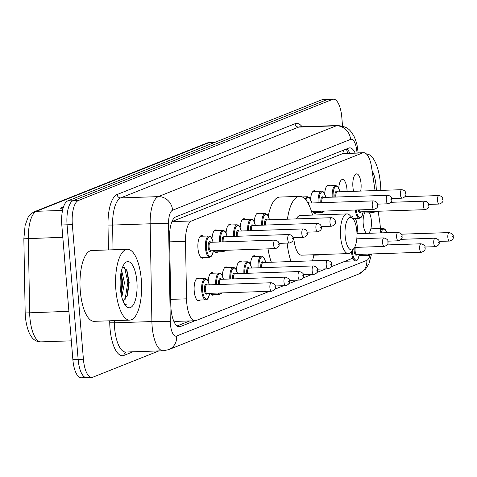 <?xml version="1.0" encoding="UTF-8"?>
<svg xmlns="http://www.w3.org/2000/svg" width="477" height="477" viewBox="0 0 477 477"><rect width="100%" height="100%" fill="white"/><g stroke="black" fill="none" stroke-linecap="round" stroke-linejoin="round"><path stroke-width="0.72" d="M212.003 238.613A11.341 4.156 -91.9 0 1 215.741 229.908A11.341 4.156 -91.9 0 1 217.214 230.57M226.086 233.009A11.341 4.156 -91.9 0 1 229.825 224.303A11.341 4.156 -91.9 0 1 231.297 224.965M240.175 227.404A11.341 4.156 -91.9 0 1 243.908 218.699A11.341 4.156 -91.9 0 1 245.381 219.36M254.259 221.799A11.341 4.156 -91.9 0 1 257.997 213.1A11.341 4.156 -91.9 0 1 259.464 213.756M299.771 196.381A11.341 4.156 -91.9 0 1 300.248 196.285A11.341 4.156 -91.9 0 1 301.261 196.59M310.593 199.386A11.341 4.156 -91.9 0 1 314.331 190.681A11.341 4.156 -91.9 0 1 315.798 191.343M324.676 193.781A11.341 4.156 -91.9 0 1 328.414 185.076A11.341 4.156 -91.9 0 1 329.881 185.738M338.759 188.177A11.341 4.156 -91.9 0 1 342.498 179.477A11.341 4.156 -91.9 0 1 346.952 189.19A11.341 4.156 -91.9 0 1 347.053 191.539M353.642 191.319A11.341 4.156 -91.9 0 1 352.897 186.823A11.341 4.156 -91.9 0 1 356.581 173.872A11.341 4.156 -91.9 0 1 361.035 183.585A11.341 4.156 -91.9 0 1 360.695 191.08M203.846 257.419A11.341 4.156 -91.9 0 1 202.427 258.176A11.341 4.156 -91.9 0 1 197.973 248.463A11.341 4.156 -91.9 0 1 201.658 235.513A11.341 4.156 -91.9 0 1 203.13 236.175M366.849 233.36A11.341 4.156 -91.9 0 1 363.212 223.838A11.341 4.156 -91.9 0 1 365.448 211.675M369.317 212.802A11.341 4.156 -91.9 0 1 371.35 220.601A11.341 4.156 -91.9 0 1 368.465 233.307M351.507 217.13A11.341 4.156 -91.9 0 1 352.813 216.492M355.234 218.406A11.341 4.156 -91.9 0 1 357.267 226.205A11.341 4.156 -91.9 0 1 356.969 233.468M222.318 275.628A11.341 4.156 -91.9 0 1 226.056 266.923A11.341 4.156 -91.9 0 1 227.529 267.585M208.234 281.233A11.341 4.156 -91.9 0 1 211.973 272.528A11.341 4.156 -91.9 0 1 213.446 273.19M236.407 270.024A11.341 4.156 -91.9 0 1 240.14 261.324A11.341 4.156 -91.9 0 1 241.612 261.98M250.491 264.419A11.341 4.156 -91.9 0 1 254.229 255.72A11.341 4.156 -91.9 0 1 255.696 256.376M200.078 300.039A11.341 4.156 -91.9 0 1 198.659 300.796A11.341 4.156 -91.9 0 1 194.205 291.083A11.341 4.156 -91.9 0 1 197.889 278.133A11.341 4.156 -91.9 0 1 199.362 278.795M375.059 190.591L371.565 167.296A21.262 7.793 88.1 0 0 363.635 152.688A21.262 7.793 88.1 0 0 362.627 152.908L191.599 220.958A21.262 7.793 88.1 0 0 185.517 241.32L186.543 298.835A21.262 7.793 88.1 0 0 186.722 302.531A21.262 7.793 88.1 0 0 195.069 320.741A21.262 7.793 88.1 0 0 196.083 320.526L269.517 291.31M363.635 152.688L342.814 153.576L171.97 221.549M173.711 321.027L175.268 321.415L195.069 320.741M380.348 232.001A21.262 7.793 88.1 0 0 379.764 221.954L378.16 211.245M274.71 289.241L283.6 285.705M288.794 283.636L297.684 280.1M302.877 278.037L311.767 274.496M316.961 272.433L325.851 268.897M331.044 266.828L352.914 258.129M359.241 255.606L362.615 254.265M217.929 251.814A11.341 4.156 -91.9 0 1 216.51 252.571A11.341 4.156 -91.9 0 1 214.107 250.687M316.519 212.587A11.341 4.156 -91.9 0 1 315.094 213.344A11.341 4.156 -91.9 0 1 312.697 211.466M214.161 294.434A11.341 4.156 -91.9 0 1 212.742 295.191A11.341 4.156 -91.9 0 1 210.339 293.313M355.085 152.98A21.262 7.793 88.1 0 0 349.766 147.864A21.262 7.793 88.1 0 0 348.753 148.079L175.667 216.946A21.262 7.793 88.1 0 0 169.585 237.313L170.79 304.886A21.262 7.793 88.1 0 0 170.975 308.589A21.262 7.793 88.1 0 0 179.322 326.799A21.262 7.793 88.1 0 0 180.33 326.584L195.004 320.747M158.889 350.917L92.765 377.229A21.262 7.793 -91.9 0 1 91.757 377.444A21.262 7.793 -91.9 0 1 83.409 359.229L72.343 224.631A21.262 7.793 -91.9 0 1 78.24 200.567L332.463 99.419A21.262 7.793 -91.9 0 1 333.477 99.198A21.262 7.793 -91.9 0 1 341.818 117.414L342.54 126.143M87.494 377.408A21.262 7.793 -91.9 0 1 86.486 377.623L81.209 377.802A21.262 7.793 -91.9 0 1 72.868 359.586L61.801 224.989L67.072 224.81A21.262 7.793 -91.9 0 1 72.969 200.745L327.192 99.592A21.262 7.793 -91.9 0 1 328.2 99.377A21.262 7.793 -91.9 0 0 327.192 99.592L72.969 200.745A21.262 7.793 -91.9 0 0 67.072 224.81L78.139 359.408L67.072 224.81L72.343 224.631M86.486 377.623A21.262 7.793 -91.9 0 1 78.139 359.408A21.262 7.793 -91.9 0 0 86.486 377.623L91.757 377.444M189.733 320.926L177.045 325.97M346.767 148.872A21.262 7.793 -91.9 0 1 349.814 153.159M61.801 224.989A21.262 7.793 -91.9 0 1 67.698 200.924L321.921 99.771A21.262 7.793 -91.9 0 1 322.929 99.556L333.477 99.198M63.101 208.139L59.977 208.246L63.507 206.839M141.299 279.653A35.435 12.986 -91.9 0 1 129.786 320.121A35.435 12.986 -91.9 0 1 115.875 289.766A35.435 12.986 -91.9 0 1 127.389 249.298A35.435 12.986 -91.9 0 1 141.299 279.653M129.786 320.121L94.202 321.325A35.435 12.986 -91.9 0 1 80.291 290.97A35.435 12.986 -91.9 0 1 91.805 250.503L127.389 249.298M120.299 288.007A23.105 8.467 -91.9 0 1 124.533 263.596A23.105 8.467 -91.9 0 1 136.875 281.412A23.105 8.467 -91.9 0 1 134.323 302.943A23.105 8.467 -91.9 0 1 125.97 306.049A23.105 8.467 -91.9 0 1 120.299 288.007M123.299 300.778A16.021 5.873 -91.9 0 1 123.006 300.874L127.437 295.525L129.189 282.45L126.948 270.483L122.732 266.756M121.23 294.649L122.804 282.813L121.069 272.343M121.832 297.219L124.449 282.76L121.575 270.179M124.628 304.231L126.256 304.654L124.419 303.867M121.122 294.094L122.118 282.336L120.937 273.011M126.995 296.646L128.707 282.11L126.608 269.761M120.729 291.799L121.295 282.36L120.58 275.259M125.04 299.741L127.884 282.14L124.449 267.09M356.844 231.315A16.301 5.974 -91.9 0 1 353.856 248.535A16.301 5.974 -91.9 0 1 345.151 235.966A16.301 5.974 -91.9 0 1 346.952 220.779A16.301 5.974 -91.9 0 1 352.843 218.585A16.301 5.974 -91.9 0 1 356.844 231.315M353.856 248.535L351.179 251.88A19.843 7.274 -91.9 0 1 348.371 253.585A19.843 7.274 -91.9 0 1 340.584 236.586A19.843 7.274 -91.9 0 1 347.029 213.923A19.843 7.274 -91.9 0 1 349.945 215.425L352.843 218.585M293.766 237.743A19.843 7.274 88.1 0 0 293.796 238.166A19.843 7.274 88.1 0 0 301.583 255.165L348.371 253.585M313.872 254.748A38.977 14.286 -91.9 0 1 312.465 260.836M291.113 261.563A38.977 14.286 -91.9 0 1 287.136 243.091M271.347 262.231A38.977 14.286 -91.9 0 1 268.032 248.869M347.029 213.923L300.242 215.503A19.843 7.274 88.1 0 0 296.366 218.889M287.434 219.193A38.977 14.286 -91.9 0 1 299.598 196.381A38.977 14.286 -91.9 0 1 312.53 215.085M268.283 216.075A38.977 14.286 -91.9 0 1 279.826 197.049L299.598 196.381M366.61 154.113L366.586 154.119A35.435 12.986 -91.9 0 1 366.61 154.113A35.435 12.986 -91.9 0 1 380.521 184.468A35.435 12.986 -91.9 0 1 380.825 190.395M378.714 211.228A35.435 12.986 -91.9 0 1 378.356 212.557M372.042 170.48A23.105 8.467 -91.9 0 1 376.097 186.227A23.105 8.467 -91.9 0 1 376.305 190.55M170.694 299.371L186.543 298.835M343.458 150.189A21.262 19.611 68.3 0 1 344.108 153.35M169.669 241.857L185.517 241.32M171.947 221.62L191.599 220.958M342.814 153.576L362.627 152.908M178.297 326.65L180.33 326.584M357.106 152.908L356.522 148.991A14.173 5.193 88.1 0 0 350.559 139.397L172.596 210.208A14.173 5.193 88.1 0 0 168.542 223.785L170.283 321.552A14.173 5.193 88.1 0 0 170.402 324.014A14.173 5.193 88.1 0 0 176.639 336.017L366.801 260.353A14.173 5.193 88.1 0 0 369.943 255.261M163.271 350.768A28.346 10.387 -91.9 0 1 152.139 326.489A28.346 10.387 -91.9 0 1 151.895 321.558L114.337 322.828A28.346 10.387 88.1 0 0 114.581 327.759A28.346 10.387 88.1 0 0 125.707 352.038L163.271 350.768L168.703 349.629A14.173 13.076 -111.7 0 0 176.639 336.017M133.035 351.793L124.05 355.371A3.542 3.267 68.3 0 1 125.874 352.032M124.05 355.371A31.887 11.687 -91.9 0 1 110.014 328.373A31.887 11.687 -91.9 0 1 109.74 322.828L109.704 320.8M108.44 249.936L107.999 225.061A31.887 11.687 -91.9 0 1 117.121 194.509L295.084 123.698A31.887 11.687 -91.9 0 1 302.072 126.739M78.24 200.567L67.698 200.924M83.409 359.229L72.868 359.586M332.463 99.419L321.921 99.771M170.283 321.552A14.173 0.572 179 0 0 151.895 321.558L150.154 223.791L112.59 225.061L113.031 249.781M168.542 223.785A14.173 0.572 179 0 0 150.154 223.791A28.346 10.387 -91.9 0 1 158.263 196.631L120.705 197.901A28.346 10.387 88.1 0 0 112.59 225.061L107.999 225.061M114.295 320.645L114.337 322.828L109.74 322.828M172.596 210.208A14.173 13.076 -111.7 0 0 158.263 196.631L336.231 125.821L298.668 127.097L120.705 197.901A3.542 3.267 68.3 0 1 117.121 194.509M350.559 139.397A14.173 13.076 -111.7 0 0 336.231 125.821A28.346 10.387 -91.9 0 1 337.573 125.534L300.015 126.804A28.346 10.387 88.1 0 0 298.668 127.097A3.542 3.267 68.3 0 1 295.084 123.698M358.185 152.873L357.356 147.333A14.173 3.965 171.5 0 1 356.522 148.991M371.428 254.45L368.936 263.727L365.632 269.052L358.859 273.971A14.173 13.076 -111.7 0 0 366.801 260.353M346.552 148.955L346.678 149.784M62.541 210.417L36.443 211.299A7.089 6.535 -111.7 0 0 34.398 211.728L206.964 143.064A7.089 6.535 68.3 0 1 209.009 142.641L36.443 211.299A28.346 10.387 88.1 0 0 28.334 238.458L29.652 312.644A28.346 10.387 88.1 0 0 29.902 317.575A28.346 10.387 88.1 0 0 41.028 341.86L71.323 340.834M41.028 341.86C35.501 341.914 28.036 338.938 25.376 317.145L25.174 312.99L68.897 311.314M206.964 143.064L210.357 142.349A28.346 10.387 88.1 0 0 209.009 142.641L214.668 142.45M62.809 237.29L23.85 238.804L25.09 225.585L27.66 218.317C28.608 215.831 30.856 213.636 34.398 211.728M63.346 207.328L61.134 208.205M197.186 300.134L205.879 299.842A10.631 3.894 -91.9 0 1 201.711 290.737A10.631 3.894 -91.9 0 1 205.164 278.598L206.666 279.117L207.561 280.065L209.379 284.835M209.32 284.835A9.922 3.637 88.1 0 0 204.83 279.725A9.922 3.637 88.1 0 0 202.624 290.612A9.922 3.637 88.1 0 0 205.951 299.013A9.922 3.637 88.1 0 0 209.606 293.337M207.262 293.415A4.961 1.819 -91.9 0 1 204.4 289.903A4.961 1.819 -91.9 0 1 205.044 285.085A4.961 1.819 -91.9 0 1 206.976 284.918M271.276 282.742L206.696 284.924A4.251 1.556 88.1 0 0 205.313 289.783A4.251 1.556 88.1 0 0 206.982 293.427L271.562 291.238A4.251 1.556 -91.9 0 1 269.893 287.595A4.251 1.556 -91.9 0 1 271.276 282.742C274.454 283.797 275.766 285.085 275.205 286.599C275.891 288.633 274.68 290.183 271.562 291.238M274.967 286.778L274.46 286.981L274.967 286.778M215.753 284.62A10.631 3.894 -91.9 0 1 219.247 272.993L220.756 273.518L221.644 274.46L223.463 279.23M223.403 279.236A9.922 3.637 88.1 0 0 218.991 274.06A9.922 3.637 88.1 0 0 216.677 284.59M218.508 284.525A4.961 1.819 -91.9 0 1 218.484 284.304A4.961 1.819 -91.9 0 1 219.128 279.48A4.961 1.819 -91.9 0 1 221.06 279.313M275.122 285.991L285.645 285.634A4.251 1.556 -91.9 0 1 283.976 281.996A4.251 1.556 -91.9 0 1 285.359 277.137L220.779 279.319A4.251 1.556 88.1 0 0 219.396 284.179A4.251 1.556 88.1 0 0 219.432 284.495M289.05 281.174L288.543 281.376L289.05 281.174M211.269 294.536L219.969 294.237A10.631 3.894 -91.9 0 1 218.09 293.051M219.396 293.003A9.922 3.637 88.1 0 0 221.769 292.926M229.836 279.015A10.631 3.894 -91.9 0 1 233.331 267.388L234.839 267.913L235.727 268.855L237.546 273.625M237.486 273.631A9.922 3.637 88.1 0 0 233.074 268.456A9.922 3.637 88.1 0 0 230.761 278.985M232.591 278.92A4.961 1.819 -91.9 0 1 232.567 278.699A4.961 1.819 -91.9 0 1 233.211 273.876A4.961 1.819 -91.9 0 1 235.143 273.709M289.205 280.387L299.729 280.035A4.251 1.556 -91.9 0 1 298.059 276.392A4.251 1.556 -91.9 0 1 299.443 271.532L234.863 273.72A4.251 1.556 88.1 0 0 233.486 278.574A4.251 1.556 88.1 0 0 233.515 278.89M303.133 275.569L302.627 275.772L303.133 275.569M243.926 273.41A10.631 3.894 -91.9 0 1 247.414 261.784L248.922 262.308L249.811 263.25L251.629 268.026M251.576 268.026A9.922 3.637 88.1 0 0 247.158 262.851A9.922 3.637 88.1 0 0 244.844 273.381M246.675 273.321A4.961 1.819 -91.9 0 1 246.651 273.094A4.961 1.819 -91.9 0 1 247.295 268.271A4.961 1.819 -91.9 0 1 249.227 268.104M303.289 274.782L313.812 274.43A4.251 1.556 -91.9 0 1 312.143 270.787A4.251 1.556 -91.9 0 1 313.526 265.927L248.946 268.116A4.251 1.556 88.1 0 0 247.569 272.969A4.251 1.556 88.1 0 0 247.599 273.285M317.217 269.964L316.71 270.167L317.217 269.964M258.009 267.806A10.631 3.894 -91.9 0 1 261.497 256.179L263.006 256.704L263.894 257.652L265.719 262.422M265.659 262.422A9.922 3.637 88.1 0 0 261.241 257.246A9.922 3.637 88.1 0 0 258.928 267.776M260.758 267.716A4.961 1.819 -91.9 0 1 260.74 267.49A4.961 1.819 -91.9 0 1 261.378 262.672A4.961 1.819 -91.9 0 1 263.31 262.499M317.372 269.183L327.896 268.825A4.251 1.556 -91.9 0 1 326.226 265.182A4.251 1.556 -91.9 0 1 327.61 260.329L263.03 262.511A4.251 1.556 88.1 0 0 261.652 267.364A4.251 1.556 88.1 0 0 261.682 267.686M331.3 264.365L330.794 264.568L331.3 264.365M382.566 242.769A4.251 1.556 -91.9 0 1 383.943 237.91C387.127 238.971 388.439 240.253 387.873 241.767C388.564 243.807 387.348 245.351 384.235 246.412A4.251 1.556 -91.9 0 1 382.566 242.769M387.64 241.946L387.133 242.149L387.64 241.946M313.794 255.177L318.553 255.016A10.631 3.894 -91.9 0 1 317.455 254.629M396.649 237.164A4.251 1.556 -91.9 0 1 398.033 232.305C401.211 233.366 402.522 234.648 401.962 236.163C402.648 238.202 401.431 239.746 398.319 240.807A4.251 1.556 -91.9 0 1 396.649 237.164M401.723 236.342L401.217 236.544L401.723 236.342M345.086 261.241L355.657 260.883A10.631 3.894 -91.9 0 1 351.489 251.778A10.631 3.894 -91.9 0 1 351.466 251.522M352.33 250.443A9.922 3.637 88.1 0 0 352.402 251.653A9.922 3.637 88.1 0 0 355.729 260.048A9.922 3.637 88.1 0 0 359.39 254.372M357.04 254.456A4.961 1.819 -91.9 0 1 354.178 250.944A4.961 1.819 -91.9 0 1 354.28 247.933M355.371 247.384A4.251 1.556 88.1 0 0 355.091 250.819A4.251 1.556 88.1 0 0 356.76 254.462L421.34 252.279A4.251 1.556 -91.9 0 1 419.671 248.636A4.251 1.556 -91.9 0 1 421.054 243.783C424.232 244.838 425.544 246.126 424.983 247.641C425.669 249.674 424.458 251.224 421.34 252.279M424.745 247.819L424.238 248.022L424.745 247.819M433.754 243.031A4.251 1.556 -91.9 0 1 435.137 238.178C438.315 239.233 439.627 240.521 439.067 242.036C439.752 244.069 438.542 245.619 435.423 246.675A4.251 1.556 -91.9 0 1 433.754 243.031M438.828 242.215L438.321 242.417L438.828 242.215M359.241 255.636L369.747 255.278A10.631 3.894 -91.9 0 1 367.868 254.086M369.174 254.044A9.922 3.637 88.1 0 0 371.547 253.961M380.109 232.913A10.631 3.894 -91.9 0 1 383.109 228.429L384.617 228.948L385.505 229.896L386.817 232.687M386.74 232.687A9.922 3.637 88.1 0 0 381.093 232.883M447.837 237.427A4.251 1.556 -91.9 0 1 449.221 232.573C452.405 233.629 453.71 234.917 453.15 236.431C453.836 238.47 452.625 240.014 449.507 241.07A4.251 1.556 -91.9 0 1 447.837 237.427M452.911 236.61L452.405 236.813L452.911 236.61M213.434 250.711L211.943 255.594L210.619 256.948L209.647 257.222A10.631 3.894 -91.9 0 1 205.48 248.118A10.631 3.894 -91.9 0 1 208.932 235.978L200.239 236.27M213.088 242.215A9.922 3.637 88.1 0 0 208.598 237.099A9.922 3.637 88.1 0 0 206.392 247.992A9.922 3.637 88.1 0 0 209.719 256.393A9.922 3.637 88.1 0 0 213.374 250.717M211.031 250.795A4.961 1.819 -91.9 0 1 208.169 247.283A4.961 1.819 -91.9 0 1 208.813 242.465A4.961 1.819 -91.9 0 1 210.745 242.298M210.464 242.304A4.251 1.556 88.1 0 0 209.081 247.164A4.251 1.556 88.1 0 0 210.751 250.807L275.33 248.618A4.251 1.556 -91.9 0 1 273.661 244.975A4.251 1.556 -91.9 0 1 275.044 240.122L210.458 242.304M278.228 244.361L278.735 244.158L278.228 244.361M225.824 250.294L223.737 251.617A10.631 3.894 -91.9 0 1 221.859 250.431M223.164 250.383A9.922 3.637 88.1 0 0 225.538 250.306M222.276 241.905A4.961 1.819 -91.9 0 1 222.252 241.678A4.961 1.819 -91.9 0 1 222.896 236.86A4.961 1.819 -91.9 0 1 224.828 236.693M289.128 234.517C291.775 235.03 293.087 236.318 293.057 238.375C293.743 240.414 292.532 241.958 289.414 243.014A4.251 1.556 -91.9 0 1 287.744 239.371A4.251 1.556 -91.9 0 1 289.128 234.517L224.542 236.699A4.251 1.556 88.1 0 0 223.164 241.559A4.251 1.556 88.1 0 0 223.2 241.875M292.312 238.756L292.818 238.554L292.312 238.756M219.521 242A10.631 3.894 -91.9 0 1 223.015 230.373L214.322 230.665M227.171 236.61A9.922 3.637 88.1 0 0 222.759 231.434A9.922 3.637 88.1 0 0 220.446 241.97M236.359 236.3A4.961 1.819 -91.9 0 1 236.336 236.079A4.961 1.819 -91.9 0 1 236.98 231.256A4.961 1.819 -91.9 0 1 238.911 231.089M303.211 228.912C305.858 229.425 307.17 230.713 307.14 232.77C307.826 234.809 306.616 236.353 303.497 237.409A4.251 1.556 -91.9 0 1 301.828 233.772A4.251 1.556 -91.9 0 1 303.211 228.912L238.625 231.095A4.251 1.556 88.1 0 0 237.254 235.954A4.251 1.556 88.1 0 0 237.284 236.27M306.395 233.152L306.902 232.949L306.395 233.152M233.605 236.395A10.631 3.894 -91.9 0 1 237.099 224.768L228.405 225.061M241.255 231.011A9.922 3.637 88.1 0 0 236.842 225.836A9.922 3.637 88.1 0 0 234.529 236.365M250.443 230.695A4.961 1.819 -91.9 0 1 250.419 230.474A4.961 1.819 -91.9 0 1 251.063 225.651A4.961 1.819 -91.9 0 1 252.995 225.484M317.294 223.308C319.942 223.82 321.254 225.108 321.224 227.165C321.909 229.204 320.699 230.749 317.581 231.81A4.251 1.556 -91.9 0 1 315.911 228.167A4.251 1.556 -91.9 0 1 317.294 223.308L252.709 225.496A4.251 1.556 88.1 0 0 251.337 230.349A4.251 1.556 88.1 0 0 251.367 230.665M320.478 227.547L320.985 227.344L320.478 227.547M247.694 230.79A10.631 3.894 -91.9 0 1 251.182 219.164L242.489 219.456M255.338 225.406A9.922 3.637 88.1 0 0 250.926 220.231A9.922 3.637 88.1 0 0 248.612 230.761M264.526 225.096A4.961 1.819 -91.9 0 1 264.508 224.87A4.961 1.819 -91.9 0 1 265.146 220.052A4.961 1.819 -91.9 0 1 267.078 219.879M331.378 217.703C334.025 218.222 335.337 219.503 335.307 221.561C335.999 223.6 334.782 225.144 331.664 226.205A4.251 1.556 -91.9 0 1 329.995 222.562A4.251 1.556 -91.9 0 1 331.378 217.703L266.792 219.891A4.251 1.556 88.1 0 0 265.421 224.745A4.251 1.556 88.1 0 0 265.45 225.061M334.562 221.942L335.069 221.739L334.562 221.942M261.778 225.186A10.631 3.894 -91.9 0 1 265.266 213.559L256.572 213.857M269.427 219.802A9.922 3.637 88.1 0 0 265.009 214.626A9.922 3.637 88.1 0 0 262.696 225.156M311.809 212.444A9.922 3.637 88.1 0 0 311.964 211.49M307.766 202.701A4.961 1.819 -91.9 0 1 309.329 203.071M309.048 203.077L309.054 203.077A4.251 1.556 88.1 0 0 308.303 203.655M373.628 200.895C376.281 201.407 377.587 202.695 377.557 204.752C378.249 206.791 377.033 208.336 373.92 209.391A4.251 1.556 -91.9 0 1 372.251 205.748A4.251 1.556 -91.9 0 1 373.628 200.895L309.054 203.077M376.812 205.134L377.325 204.931L376.812 205.134M305.161 199.165A10.631 3.894 -91.9 0 1 307.516 196.751L302.185 196.929M311.678 202.987A9.922 3.637 88.1 0 0 305.888 199.982M324.414 211.067L322.321 212.39A10.631 3.894 -91.9 0 1 320.443 211.204M321.748 211.156A9.922 3.637 88.1 0 0 324.127 211.078M320.86 202.677A4.961 1.819 -91.9 0 1 320.842 202.457A4.961 1.819 -91.9 0 1 321.486 197.633A4.961 1.819 -91.9 0 1 323.412 197.466M387.712 195.29C390.365 195.803 391.671 197.09 391.641 199.147C392.332 201.187 391.116 202.731 388.004 203.792A4.251 1.556 -91.9 0 1 386.334 200.149A4.251 1.556 -91.9 0 1 387.712 195.29L323.132 197.472A4.251 1.556 88.1 0 0 321.754 202.331A4.251 1.556 88.1 0 0 321.784 202.647M390.901 199.529L391.408 199.326L390.901 199.529M318.111 202.773A10.631 3.894 -91.9 0 1 321.605 191.146L312.912 191.438M325.761 197.389A9.922 3.637 88.1 0 0 321.343 192.213A9.922 3.637 88.1 0 0 319.03 202.743M334.943 197.079A4.961 1.819 -91.9 0 1 334.926 196.852A4.961 1.819 -91.9 0 1 335.569 192.028A4.961 1.819 -91.9 0 1 337.495 191.861M401.801 189.685C404.448 190.198 405.754 191.486 405.73 193.543C406.416 195.582 405.2 197.126 402.087 198.188A4.251 1.556 -91.9 0 1 400.418 194.544A4.251 1.556 -91.9 0 1 401.801 189.685L337.215 191.873A4.251 1.556 88.1 0 0 335.838 196.727A4.251 1.556 88.1 0 0 335.868 197.043M404.985 193.924L405.492 193.722L404.985 193.924M332.195 197.168A10.631 3.894 -91.9 0 1 335.689 185.541L326.995 185.833M339.845 191.784A9.922 3.637 88.1 0 0 335.426 186.608A9.922 3.637 88.1 0 0 333.113 197.138M363.212 211.752L361.721 216.636L360.898 217.637L359.425 218.263A10.631 3.894 -91.9 0 1 355.341 210.023M356.265 209.993A9.922 3.637 88.1 0 0 359.676 217.488A9.922 3.637 88.1 0 0 363.158 211.752M424.822 201.157C427.47 201.676 428.781 202.958 428.751 205.015C429.437 207.054 428.227 208.604 425.108 209.659A4.251 1.556 -91.9 0 1 423.439 206.016A4.251 1.556 -91.9 0 1 424.822 201.157L390.818 202.308M428.006 205.396L428.513 205.193L428.006 205.396M359.145 209.892A4.251 1.556 88.1 0 0 360.529 211.842L425.108 209.659M360.809 211.836A4.961 1.819 -91.9 0 1 358.185 209.928M375.602 211.335L373.515 212.659A10.631 3.894 -91.9 0 1 371.637 211.466M372.942 211.424A9.922 3.637 88.1 0 0 375.316 211.341M438.906 195.558C441.553 196.071 442.865 197.353 442.835 199.416C443.521 201.449 442.31 202.999 439.192 204.055A4.251 1.556 -91.9 0 1 437.522 200.412A4.251 1.556 -91.9 0 1 438.906 195.558L404.901 196.709M442.09 199.797L442.596 199.595L442.09 199.797M347.751 153.23L346.38 149.027M357.356 147.333C357.16 144.495 355.973 140.649 353.791 135.796C350.04 130.239 348.556 126.643 337.573 125.534M168.703 349.629L358.859 273.971M25.174 312.99L23.85 238.804M210.357 142.349L215.336 142.182M205.164 278.598L196.47 278.89M205.879 299.842L207.346 299.222L208.175 298.214L209.665 293.331M285.359 277.137C288.537 278.192 289.849 279.48 289.289 280.995C289.974 283.034 288.764 284.578 285.645 285.634M219.247 272.993L210.554 273.285M219.969 294.237L222.055 292.914M299.443 271.532C302.621 272.594 303.932 273.876 303.372 275.39C304.058 277.429 302.847 278.973 299.729 280.035M233.331 267.388L224.637 267.68M313.526 265.927C316.71 266.989 318.016 268.271 317.455 269.785C318.141 271.824 316.931 273.369 313.812 274.43M247.414 261.784L238.721 262.082M327.61 260.329C330.794 261.384 332.099 262.672 331.539 264.186C332.231 266.22 331.014 267.77 327.896 268.825M261.497 256.179L252.804 256.477M383.943 237.91L356.814 238.828M384.235 246.412L354.59 247.414M318.553 255.016L319.823 254.551M398.033 232.305L356.975 233.694M398.319 240.807L387.789 241.165M421.054 243.783L387.05 244.928M355.657 260.883L357.13 260.257L357.953 259.255L359.443 254.372M435.137 238.178L401.133 239.329M435.423 246.675L424.9 247.032M369.747 255.278L371.833 253.955M449.221 232.573L401.366 234.189M383.109 228.429L370.85 228.841M449.507 241.07L438.983 241.428M275.33 248.618C278.449 247.563 279.659 246.013 278.973 243.98C279.003 241.922 277.692 240.635 275.044 240.122M209.647 257.222L200.954 257.514M213.147 242.215L211.335 237.457L210.649 236.675L208.932 235.978M289.414 243.014L278.884 243.371M223.737 251.617L215.038 251.916M227.231 236.61L225.418 231.852L224.733 231.071L223.015 230.373M303.497 237.409L292.973 237.767M241.314 231.005L239.508 226.247L238.816 225.466L237.099 224.768M317.581 231.81L307.057 232.162M255.398 225.4L253.591 220.648L252.899 219.861L251.182 219.164M331.664 226.205L321.14 226.563M269.487 219.802L267.675 215.044L266.989 214.262L265.266 213.559M311.851 212.581L312.024 211.49M373.92 209.391L311.523 211.502M311.737 202.987L309.925 198.229L309.239 197.448L307.516 196.751M388.004 203.792L377.474 204.144M322.321 212.39L313.627 212.688M325.821 197.383L324.008 192.625L323.323 191.843L321.605 191.146M402.087 198.188L391.557 198.539M339.904 191.778L338.092 187.026L337.406 186.239L335.689 185.541M359.425 218.263L352.747 218.49M439.192 204.055L428.668 204.412M373.515 212.659L364.613 212.957"/></g></svg>
